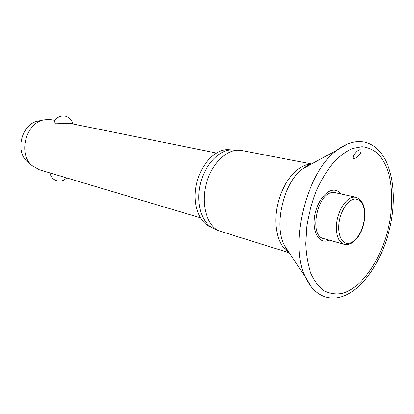 <?xml version="1.0" encoding="UTF-8"?>
<svg xmlns="http://www.w3.org/2000/svg" width="414" height="414" viewBox="0 0 414 414"><rect width="100%" height="100%" fill="white"/><g stroke="black" fill="none" stroke-linecap="round" stroke-linejoin="round"><path stroke-width="0.62" d="M354.182 158.536L353.929 158.515C351.108 158.024 356.687 149.806 359.989 149.739L360.206 149.754C361.463 150.375 361.256 151.948 359.585 154.474C357.81 156.849 356.009 158.205 354.182 158.536M340.939 193.938C338.869 191.284 336.328 190.026 333.317 190.161C325.332 190.481 316.301 203.295 314.516 217.314C312.617 231.343 318.423 242.381 326.449 241.072L329.389 240.192M311.582 163.949L241.672 150.51L238.324 150.184C225.319 149.951 210.726 165.191 205.913 185.099C200.992 204.982 206.928 225.087 218.602 230.727L289.376 252.85M233.398 149.909L232.037 149.852C219.291 149.625 205.059 164.399 200.392 183.707C195.615 202.989 201.452 222.53 212.889 228.062L213.774 228.476M230.94 149.878L227.907 149.604C214.85 149.34 200.345 165.02 196.288 184.815C192.101 204.583 199.331 223.581 211.59 227.343M323.644 238.588C308.585 235.923 317.403 192.143 333.006 192.494L335.123 192.65L355.978 197.261L353.882 197.116C346.735 197.323 338.393 209.505 336.784 222.499C335.645 234.557 338.119 241.833 344.215 244.327L323.644 238.588M55.062 120.355L48.945 119.356L43.511 119.946C25.554 123.455 17.905 154.08 32.101 165.621L39.356 169.761L200.236 217.743M216.408 153.014L71.332 123.646L68.765 123.377L55.502 123.786L54.079 122.446M39.232 120.821L37.576 121.162C21.533 124.309 14.759 151.436 27.433 161.755L28.737 162.837M347.242 144.108L337.224 150.003C306.774 171.065 288.475 244.307 305.444 277.214L311.514 287.13M361.996 146.691L352.34 148.512C345.633 151.607 339.045 156.632 332.571 163.587C326.335 171.556 320.814 180.887 316.006 191.589C311.763 202.819 308.678 214.411 306.753 226.365L305.672 243.701C306.163 254.734 307.856 264.551 310.754 273.147C314.262 280.806 318.62 286.648 323.826 290.669C329.378 293.562 335.283 294.53 341.545 293.573C363.865 288.165 385.315 252.949 390.552 216.677C392.57 200.956 392.006 186.678 388.86 173.833C386.293 165.931 382.821 159.364 378.443 154.137C373.599 149.827 368.118 147.348 361.996 146.691M340.111 297.221C364.211 290.84 385.698 255.417 391.685 218.452C397.719 181.617 387.23 146.09 363.326 141.852L359.901 141.547C352.433 141.422 344.872 144.243 337.224 150.003L302.939 168.648C284.045 181.787 273.457 224.16 283.957 244.638L288.915 252.147M311.173 164.172L310.919 164.172C298.158 164.198 283.311 181.135 277.97 203.005C272.526 224.849 277.81 246.63 289.117 252.462M355.052 198.999C348.381 199.217 340.608 210.607 339.097 222.748C337.389 234.914 342.13 244.488 348.878 243.328C355.6 242.34 362.669 231.395 364.263 219.829C365.459 206.741 362.39 199.796 355.052 198.999M339.625 297.34C334.476 298.546 329.482 298.328 324.648 296.688C316.581 293.795 310.179 287.306 305.444 277.214L283.957 244.638C285.453 247.955 286.995 250.289 288.584 251.65M302.939 168.648C305.744 166.464 308.207 165.124 310.319 164.637M212.889 228.062L218.602 230.727M364.501 219.705C365.883 207.492 363.042 200.009 355.978 197.261M27.433 161.755L32.101 165.621M37.576 121.162L43.511 119.946M72.771 123.936C71.819 119.729 69.231 117.105 65.008 116.065C59.626 115.49 55.957 117.7 54.001 122.704M49.99 172.897C50.684 176.773 52.899 179.376 56.635 180.706C60.537 181.72 63.885 180.789 66.675 177.906M364.491 219.762C362.659 233.853 352.857 246.92 344.215 244.327M232.425 149.858L238.723 150.189"/></g></svg>
